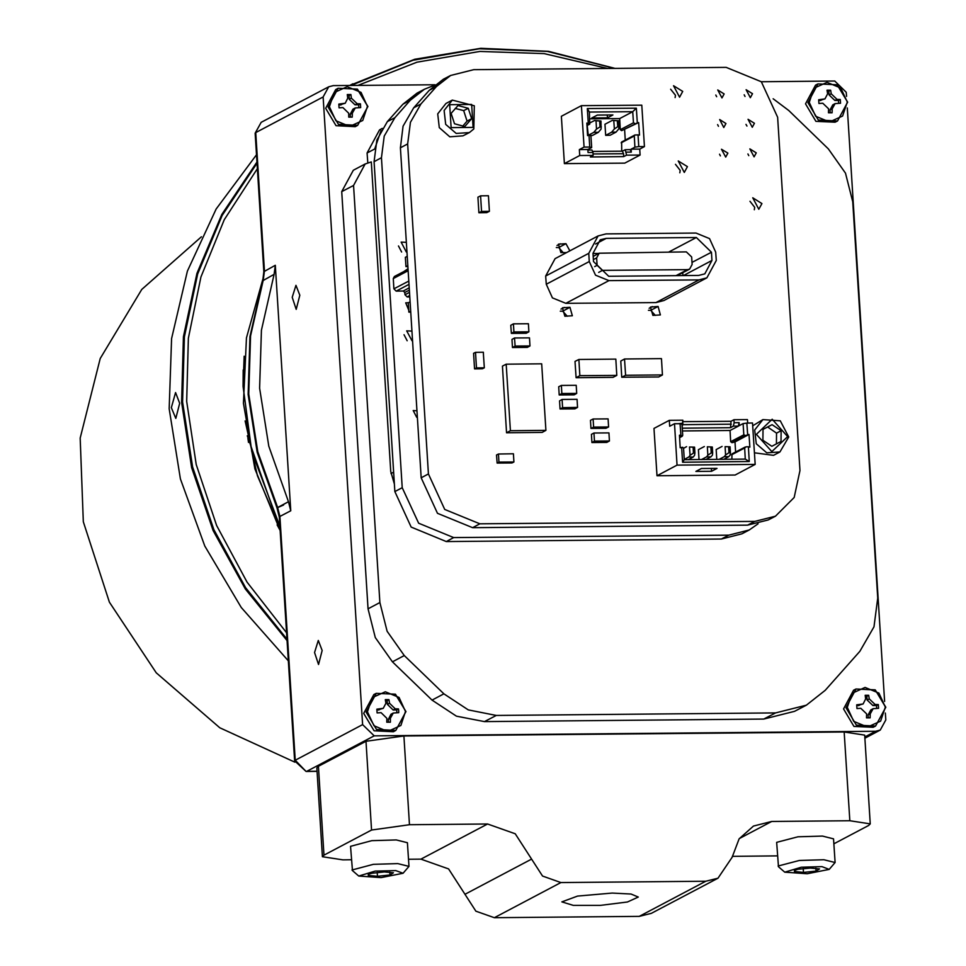 <?xml version="1.0" encoding="UTF-8"?>
<svg xmlns="http://www.w3.org/2000/svg" width="966" height="966" viewBox="0 0 966 966"><rect width="100%" height="100%" fill="white"/><g stroke="black" fill="none" stroke-linecap="round" stroke-linejoin="round"><path stroke-width="1.45" d="M452.281 100.15L445.894 103.519L437.707 113.891L439.313 127.669L449.782 136.786L462.955 135.892L469.343 132.523L456.157 133.417L445.7 124.312L444.094 110.535L452.281 100.15L474.27 105.765L473.871 128.961L469.343 132.523M473.147 127.391L471.662 104.437L449.625 104.678L451.11 127.633L473.147 127.391M471.625 118.733L468.256 108.289L458.017 105.584L451.146 113.336L454.527 123.793L464.767 126.486L471.625 118.733L468.256 108.289L458.017 105.584L451.146 113.336L454.527 123.793L464.767 126.486L471.625 118.733L467.097 121.124L463.728 110.667L455.264 108.446M462.654 126.135L467.097 121.124M463.728 110.667L468.256 108.289M762.886 419.582L780.25 420.79L788.763 436.994L779.948 451.955L766.763 452.849L756.306 443.732L754.7 429.955L762.886 419.582L752.731 425.704M754.434 452.776L773.561 455.324L779.948 451.955M787.616 436.572L772.172 419.268L756.378 434.362L771.822 451.665L787.616 436.572M781.083 430.691L772.112 424.642L763.007 429.423L762.899 440.242L771.882 446.292L780.975 441.51L781.083 430.691L772.112 424.642L763.007 429.423L762.899 440.242L771.882 446.292L780.975 441.51L781.083 430.691L776.555 433.082L767.572 427.032L763.007 429.423M776.447 443.901L776.555 433.082M767.572 427.032L772.112 424.642M318.406 766.328L323.996 855.103L322.439 856.733L316.86 767.958L318.406 766.328L365.981 741.248L403.909 735.971L409.487 824.759L487.613 824.046L515.192 833.803L542.53 876.077L560.908 882.586L494.302 917.7L639.202 916.372L705.808 881.27L560.908 882.586M409.487 824.759L371.572 830.023L365.981 741.248M323.996 855.103L371.572 830.023M322.439 856.733L342.882 859.861L351.395 859.788M494.302 917.7L475.924 911.192L448.574 868.905L420.995 859.148L408.509 859.269M777.485 855.9L732.3 856.311M705.808 881.27L717.943 878.227L651.338 913.341L639.202 916.372M717.943 878.227L732.156 857.337L739.135 838.862L753.468 826.002L771.665 821.45L849.79 820.738L844.199 731.962L864.642 735.09L870.233 823.865L849.79 820.738M403.909 735.971L844.199 731.962M870.233 823.865L868.675 825.495L833.875 843.837M612.202 893.079L577.571 896.037L561.826 901.894L573.285 905.383L600.429 905.42L627.357 901.978L638.297 897.076L630.979 894.081L612.202 893.079M829.178 869.352L835.047 862.493L833.561 838.826L822.38 836.025L797.904 836.761L776.64 842.4L778.524 866.743L784.803 872.153L807.178 873.699L829.178 869.352L821.969 866.671L801.285 867.166L784.803 872.153M835.047 862.493L823.877 859.692L799.401 860.428L778.125 866.079M797.844 869.328L794.45 870.438L794.414 871.489L803.519 872.37L816.077 871.078L819.518 868.917L810.402 868.036L797.844 869.328M795.416 869.992L794.414 871.489L803.519 872.37L816.077 871.078L819.518 868.917M803.277 868.494L803.519 872.37M815.896 868.192L816.077 871.078M403.088 873.252L408.956 866.381L407.471 842.714L396.289 839.913L371.813 840.649L350.549 846.288L352.433 870.644L358.712 876.041L381.087 877.587L403.088 873.252L395.879 870.559L375.194 871.054L358.712 876.041M408.956 866.381L397.787 863.592L373.299 864.316L352.035 869.968M371.753 873.216L368.348 874.327L368.312 875.377L377.428 876.259L389.986 874.979L393.416 872.817L384.311 871.936L371.753 873.216M369.314 873.88L368.312 875.377L377.428 876.259L389.986 874.979L393.416 872.817M377.187 872.383L377.428 876.259M389.805 872.081L389.986 874.979M257.379 168.567L224.233 219.801L200.952 276.976L188.31 338.197L186.728 401.421L196.255 464.549L216.577 525.468L247.03 582.148L286.576 632.718M607.59 68.417L544.136 53.553L479.812 51.464L416.986 62.21L357.988 85.419M280.152 530.612L254.903 468.836L243.468 403.317L246.499 337.834L263.79 275.624M247.308 435.763L280.043 528.909M277.17 524.936L280.14 530.491M286.987 639.226L245.654 587.678L213.8 529.585L192.548 466.976L182.622 401.989L184.361 336.905L197.716 273.97L222.228 215.37L257.028 163.121M350.9 85.479L412.989 60.23L479.39 48.747L547.42 51.488L614.316 68.357M288.339 660.816L241.198 607.457L204.744 545.971L180.425 478.846L169.219 408.775L171.598 338.583L187.44 271.096L216.13 209.018L256.509 154.85M287.083 640.76L245.328 589.019L213.148 530.612L191.679 467.616L181.656 402.218L183.443 336.723L196.967 273.402L221.769 214.488L256.956 162.034M349.692 85.491L414.68 59.276L480.766 48.3L548.386 51.367L614.823 68.357M171.393 407.628L175.607 392.51L179.616 403.305L175.836 418.423L171.393 407.628M435.086 84.706L333.282 85.636L328.657 86.795L323.175 97.011L362.661 724.633L374.192 735.814L875.643 731.238L880.268 730.079L885.762 719.863L885.327 713.029M884.602 701.449L847.254 107.951M846.53 96.371L846.264 92.241L834.733 81.059L761.28 81.736M299.871 295.282L295.958 285.284L292.191 297.323L296.176 309.301L299.871 295.282M322.221 650.432L318.297 640.434L314.53 652.473L318.514 664.451L322.221 650.432M290.766 510.76L275.322 265.276L274.163 274.356L261.436 330.239L259.6 388.235L268.729 446.135L288.472 501.716L290.766 510.76L279.886 516.496L277.592 507.452L257.85 451.871L248.721 393.971L250.556 335.963L263.283 280.092L264.442 271.011L255.736 132.559L323.175 97.011M367.744 162.831L367.116 153.014L374.651 149.054M381.075 130.507L374.663 148.945M382.343 128.406L379.566 129.867L367.116 153.014M385.482 700.616L387.1 700.604L387.342 704.359L393.102 709.95L396.712 709.913L398.535 708.947L398.668 710.819L398.765 712.715L393.307 713.077L390.433 718.257L390.336 722.194L386.738 722.218L386.823 718.293L381.063 712.703L377.126 712.908L376.885 709.153L383.26 708.295L385.881 703.26L385.313 699.674L388.924 699.638L389.491 703.224L395.251 708.815L398.535 708.947M376.957 710.095L383.26 708.295M393.307 713.077L391.037 714.285L388.284 719.392L388.465 722.194M396.881 712.618L396.712 709.913M387.1 700.604L388.924 699.638M367.478 711.797L372.176 697.73L385.265 691.801L399.091 697.476L405.539 711.447L400.854 725.514L387.764 731.443L373.939 725.768L367.478 711.797M405.841 711.519L395.384 694.24L376.233 693.347L395.456 694.18L405.949 711.604L395.782 730.441L376.547 729.487L366.162 712.075L376.233 693.347L373.818 694.614L363.747 713.343L374.132 730.755L393.367 731.709L395.782 730.441L405.853 711.713M865.282 696.232L866.913 696.22L867.154 699.976L872.914 705.566L876.524 705.53L878.336 704.576L878.48 706.448L878.577 708.332L873.119 708.706L870.245 713.874L870.149 717.81L866.538 717.847L866.635 713.91L860.863 708.32L856.927 708.525L856.697 704.769L863.073 703.924L865.693 698.877L865.125 695.291L868.736 695.254L869.291 698.841L875.063 704.431L878.336 704.576M856.77 705.711L863.073 703.924M873.119 708.706L870.849 709.901L868.096 715.009L868.277 717.823M876.693 708.247L876.524 705.53M866.913 696.22L868.736 695.254M847.291 707.414L851.988 693.347L865.077 687.418L878.903 693.105L885.351 707.064L880.666 721.143L867.565 727.072L853.751 721.385L847.291 707.414M853.63 690.231L843.56 708.959L853.944 726.384L873.179 727.326L875.594 726.058L885.665 707.329L875.281 689.917L856.045 688.963L845.975 707.692L856.359 725.104L875.594 726.058L885.762 707.221L875.256 689.796L856.045 688.963L853.63 690.231M827.222 91.166L828.84 91.142L829.082 94.909L834.853 100.488L838.452 100.464L840.275 99.498L840.408 101.37L840.505 103.265L835.047 103.628L832.173 108.808L832.076 112.732L828.478 112.768L828.562 108.844L822.803 103.253L818.866 103.459L818.625 99.703L825 98.846L827.62 93.811L827.053 90.224L830.663 90.188L831.231 93.774L836.991 99.365L840.275 99.498M818.697 100.645L825 98.846M835.047 103.628L832.777 104.823L830.023 109.943L830.205 112.744M838.621 103.169L838.452 100.464M828.84 91.142L830.663 90.188M809.218 102.348L813.915 88.28L827.005 82.352L840.831 88.027L847.291 101.998L842.593 116.065L829.504 121.994L815.678 116.318L809.218 102.348M847.58 102.058L837.124 84.791L817.973 83.885L837.196 84.718L847.689 102.154L837.522 120.979L818.299 120.038L807.914 102.613L817.973 83.885L815.558 85.165L805.487 103.893L815.872 121.305L835.107 122.259L837.522 120.979L847.593 102.251M347.41 95.537L349.04 95.525L349.269 99.281L355.041 104.871L358.652 104.835L360.463 103.881L360.596 105.753L360.704 107.637L355.246 108.011L352.361 113.191L352.276 117.115L348.666 117.152L348.762 113.215L342.99 107.637L339.054 107.842L338.825 104.074L345.188 103.229L347.808 98.182L347.241 94.596L350.851 94.571L351.419 98.158L357.179 103.736L360.463 103.881M338.897 105.016L345.188 103.229M355.246 108.011L352.964 109.206L350.223 114.314L350.392 117.127M358.821 107.552L358.652 104.835M349.04 95.525L350.851 94.571M329.418 106.731L334.103 92.651L347.205 86.723L361.018 92.41L367.478 106.381L362.781 120.448L349.692 126.377L335.866 120.69L329.418 106.731M367.768 106.441L357.311 89.174L338.16 88.268L357.384 89.101L367.877 106.538L357.722 125.363L338.486 124.421L328.102 106.997L338.16 88.268L335.745 89.548L325.687 108.277L336.071 125.689L355.307 126.643L357.722 125.363L367.78 106.634M394.357 483.93L390.735 471.565L371.258 161.89L365.136 163.991L353.604 185.436L379.843 602.579L387.149 631.293L404.319 655.54L443.853 693.854L468.293 709.938L496.258 715.395L484.413 721.638L456.447 716.18L432.019 700.096L392.486 661.782L375.303 637.536L368.01 608.822L341.759 191.679L353.29 170.233L365.136 163.991M806.429 705.132L794.583 711.374L763.756 719.09L775.601 712.848L806.429 705.132L825.23 690.376L859.909 651.386L874.013 626.849L877.696 598.039L852.761 201.809L845.467 173.095L828.285 148.849L788.751 110.535L773.162 98.786M775.601 712.848L496.258 715.395M763.756 719.09L484.413 721.638M243.191 370.002L243.046 386.364L251.764 451.629L279.886 526.385M245.11 420.922L257.451 475.815L280.019 528.462M244.181 356.164L243.046 386.364M410.683 312.09L408.811 312.103L408.22 302.853L410.043 301.899M407.821 266.592L405.949 266.604L405.358 257.354L407.181 256.401M408.811 312.103L410.622 311.149M405.949 266.604L407.761 265.65M408.533 302.696L405.696 302.853L408.666 309.832M758.117 523.838L749.302 529.936L728.714 535.104L453.67 537.615L418.604 523.174L402.254 487.709L381.498 157.736L384.263 136.134L394.84 117.731L410.369 100.271L424.485 89.198L434.446 85.249M416.901 410.84L413.182 410.526L416.744 417.264L417.276 416.914M411.878 331.096L406.71 330.831L411.951 340.793L412.47 340.479M406.3 242.321L401.119 242.055L406.372 252.017L406.891 251.703M749.302 529.936L741.876 533.848L721.3 539.016L446.256 541.528L411.19 527.086L394.84 491.622L374.084 161.648L376.837 140.046L387.426 121.644L402.955 104.183L417.058 93.11L424.485 89.198M407.205 340.769L404.042 334.767M401.615 251.993L398.451 245.992M569.795 250.81L565.967 243.698L558.469 244.205L560.848 252.633L566.45 252.573M706.883 277.87L663.823 300.559L655.938 302.539L565.883 303.36L552.48 297.854L546.213 284.294L545.693 276.01L555.064 258.586L598.111 235.885L606.008 233.905L696.051 233.084L709.467 238.602L715.721 252.15L716.241 260.446L706.883 277.87L698.998 279.85L608.942 280.671L595.539 275.153L589.272 261.605L588.753 253.309L598.111 235.885M569.976 307.321L562.478 307.828L564.856 316.256L572.355 315.749L569.976 307.321L562.707 311.161L560.316 311.173M658.027 306.524L650.529 307.031L652.907 315.447L660.406 314.94L658.027 306.524L650.758 310.352L648.379 310.376M562.115 399.453L559.495 400.842L560.014 408.98L574.927 408.835L577.535 407.459L577.028 399.32L562.115 399.453L562.623 407.592L577.535 407.459M483.507 355.234L484.304 367.817L482.396 368.819L474.584 368.891L473.618 353.351L475.514 352.349L483.326 352.276L483.519 355.234M489.376 211.312L486.755 212.689L478.955 212.761L477.977 197.233L480.585 195.844L488.398 195.772L489.376 211.312L481.563 211.385L480.585 195.844M579.31 149.633L579.685 155.55L593.172 155.429L590.323 156.927L623.698 156.625L626.548 155.128L640.047 154.995L624.7 163.085L564.337 163.64L561.355 116.294L581.46 105.692L584.068 147.122L579.31 149.633L587.835 149.549L591.639 147.544L589.743 147.073L589.006 135.288L590.057 135.168L590.938 136.375L591.639 147.544M479.836 523.85L444.758 509.432L428.385 473.98L407.616 143.97L410.381 122.356L420.959 103.966L436.487 86.505L450.603 75.433L473.714 69.637L726.239 67.33L761.305 81.76L777.69 117.2L799.92 470.587L794.209 497.43L775.432 516.17L754.844 521.338L479.836 523.85L472.567 527.678L437.489 513.26L421.116 477.82L400.347 147.798L403.112 126.196L413.69 107.794L429.218 90.333L443.334 79.26L450.603 75.433M687.418 166.599L678.253 160.924L684.302 172.383L687.418 166.599M727.833 153.123L721.481 149.187L725.671 157.144L727.833 153.123M761.933 203.524L752.78 197.849L758.817 209.308L761.933 203.524M725.973 123.539L719.61 119.591L723.812 127.56L725.973 123.539M682.684 91.432L673.531 85.757L679.569 97.228L682.684 91.432M724.114 93.944L717.75 89.995L721.952 97.964L724.114 93.944M756.245 152.869L749.882 148.921L754.084 156.89L756.245 152.869M752.514 93.678L746.163 89.741L750.353 97.711L752.514 93.678M754.386 123.274L748.022 119.337L752.224 127.295L754.386 123.274M656.952 475.779L677.057 465.177L755.17 464.465L735.066 475.067L656.952 475.779L653.97 428.433L669.317 420.343L682.805 420.222L682.177 426.634M621.766 377.283L658.691 376.945L662.495 374.941L625.57 375.279L621.766 377.283L620.74 361.006L624.543 359.002L661.468 358.664L662.495 374.941M506.208 364.146L502.405 366.15L506.595 432.732L542.107 432.406L545.911 430.401L541.721 363.82L506.208 364.146L510.398 430.727L545.911 430.401M579.878 375.702L578.851 359.424L575.048 361.429L576.074 377.706L612.999 377.368L616.803 375.363L579.878 375.702L576.074 377.706M513.429 323.851L510.821 325.24L511.328 333.379L526.241 333.234L528.861 331.857L528.342 323.719L513.429 323.851L513.948 331.99L528.861 331.857M514.54 338.003L511.932 339.38L512.439 347.519L527.351 347.374L529.972 345.997L529.453 337.858L514.54 338.003L515.059 346.13L529.972 345.997M513.912 461.965L512.004 462.968L497.092 463.1L496.584 454.962L498.492 453.96L513.405 453.827L513.912 461.965L498.999 462.098L498.492 453.96M561.318 385.41L558.698 386.798L559.205 394.937L574.13 394.792L576.738 393.416L576.231 385.277L561.318 385.41L561.826 393.548L576.738 393.416M593.124 418.966L590.504 420.343L591.011 428.481L605.923 428.349L608.544 426.972L608.037 418.833L593.124 418.966L593.631 427.105L608.544 426.972M593.993 432.997L591.373 434.374L591.88 442.513L606.793 442.38L609.413 440.991L608.906 432.853L593.993 432.997L594.501 441.136L609.413 440.991M775.432 516.17L768.163 520.01L747.563 525.166L472.567 527.678M567.235 316.232L562.707 311.161M655.298 315.423L650.758 310.352M563.226 252.609L558.698 247.537L556.319 247.55M679.859 172.781L680.136 170.427L675.427 164.365M720.382 155.912L719.501 154.246M754.374 209.707L754.651 207.352L749.942 201.29M718.523 126.329L717.641 124.662M675.137 97.614L675.415 95.272L670.694 89.198M716.651 96.733L715.782 95.066M748.783 155.659L747.901 153.992M745.064 96.467L744.182 94.801M746.923 126.063L746.042 124.397M625.57 375.279L624.543 359.002M403.667 271.639L407.954 268.753M409.729 296.888L407.205 296.912L404.935 294.715L404.802 292.493L403.281 291.032L396.181 291.092L393.911 288.894L393.271 278.594L394.382 276.53L408.002 269.357M698.708 275.407L704.782 273.885L711.99 260.482L711.459 252.198L696.329 237.527L606.286 238.348L600.212 239.87L593.015 253.273L593.535 261.557L608.665 276.228L698.708 275.407M682.95 275.551L682.769 272.714M579.685 155.55L564.337 163.64M581.46 105.692L641.822 105.149L644.431 146.578L639.673 149.078L640.047 154.995M607.276 114.954L607.457 117.792L591.832 117.924L597.302 115.051L612.927 114.906L607.457 117.792M589.405 112.032L587.328 108.603L588.258 123.346L589.791 124.046L589.405 112.032L632.718 111.645L619.641 118.54L589.828 118.806M620.341 129.71L633.43 122.815L632.718 111.645L636.328 108.156L637.258 122.899L621.621 130.712L620.341 129.71L619.641 118.54M587.328 108.603L636.328 108.156M644.431 146.578L638.755 146.627L638.007 134.842L639.456 135.168L638.659 122.537L637.258 122.899M584.068 147.122L589.743 147.073M588.258 123.346L586.809 123.02L587.606 135.651L589.006 135.288M638.659 122.537L621.621 130.712M625.256 140.058L624.616 129.939M638.007 134.842L634.94 134.938L634.251 135.977L634.952 147.158L631.148 149.162L639.673 149.078M633.43 122.815L635.121 123.6M638.755 146.627L634.952 147.158M621.693 151.215L621.669 141.942L634.891 134.974M605.634 135.325L611.575 132.185L614.316 128.913L613.796 120.533L612.311 120.339L604.933 124.228L605.634 135.325L610.174 135.276L616.127 132.149L618.868 128.864L618.759 120.774L617.334 120.786L617.709 126.703L619.134 126.691M587.243 125.387L588.258 135.482M590.6 135.457L592.424 135.445L598.365 132.306L601.118 129.033L601.009 120.931L599.584 120.955L599.958 126.872L601.383 126.86M587.859 150.044L591.856 150.008L592.991 152.471L588.016 152.519L587.835 149.549M592.532 151.481L622.37 151.215L625.231 149.706L630.194 149.658L631.341 152.121L631.148 149.162M593.172 155.429L592.991 152.471M622.37 151.215L623.517 153.666L593.088 153.944M623.698 156.625L623.517 153.666M626.548 155.128L625.231 149.706M626.366 152.169L631.341 152.121M612.311 120.339L618.759 120.774M614.316 128.913L617.709 126.703M611.575 132.185L616.127 132.149M613.796 120.533L617.334 120.786M590.081 122.851L594.549 120.496L596.046 120.702L596.565 129.07L599.958 126.872M587.883 135.482L593.824 132.354L596.565 129.07M594.549 120.496L601.009 120.931M593.824 132.354L598.365 132.306M596.046 120.702L599.584 120.955M728.968 452.74L730.381 452.728L730.018 446.799L728.593 446.823L728.968 452.74L725.575 455.022L725.055 446.654L728.593 446.823M711.205 452.897L712.63 452.885L712.256 446.968L710.843 446.98L711.205 452.897L707.824 455.179L707.293 446.811L710.843 446.98M693.455 453.066L694.88 453.042L694.506 447.125L693.081 447.137L693.455 453.066L690.074 455.348L689.543 446.98L693.081 447.137M719.199 459.369L724.21 456.725L728.75 456.689L730.127 454.986L730.381 452.728M725.055 446.654L730.018 446.799M724.21 456.725L725.575 455.022M701.449 459.526L706.46 456.882L711 456.846L712.365 455.143L712.63 452.885M707.293 446.811L712.256 446.968M706.46 456.882L707.824 455.179M689.543 446.98L694.506 447.125M684.23 459.405L688.698 457.051L693.25 457.003L694.614 455.3L694.88 453.042M688.698 457.051L690.074 455.348M723.751 459.321L728.75 456.689M716.76 459.393L716.144 449.516L722.085 446.377M705.989 459.49L711 456.846M699.01 459.55L698.382 449.673L704.335 446.546M688.239 459.647L693.25 457.003M683.53 448.309L686.572 446.703M745.329 459.128L749.302 461.555L748.372 446.811L746.187 446.715L744.617 447.958L745.329 459.128L684.254 459.683L683.554 448.514L682.672 447.306L680.221 447.777L679.424 435.147L680.873 435.485L680.124 423.7L682.02 424.171L682.721 435.34L679.569 437.417M731.817 459.248L732.047 453.911L745.257 446.956M735.621 452.028L734.993 441.909L731.999 442.682L730.707 441.679L730.006 430.51L682.443 430.945M730.006 430.51L738.338 426.127L739.099 422.661L739.28 425.62L743.096 423.615L743.796 434.785L745.486 435.569L731.999 442.682M747.648 423.084L747.43 419.63L733.943 419.751L731.081 421.248L730.501 427.672L682.262 428.119M731.274 424.219L682.672 424.654M738.338 426.127L733.363 426.175L730.501 427.672M682.998 423.18L678.06 423.712M739.099 422.661L734.124 422.71L733.363 426.175M684.254 459.683L682.551 462.171L681.622 447.427M749.302 461.555L682.551 462.171M748.372 446.811L749.821 447.149L749.024 434.519L734.993 441.909M749.024 434.519L745.486 435.569M743.096 423.615L746.887 423.084L747.624 434.869M680.873 435.485L681.972 436.149M680.124 423.7L674.449 423.748L669.692 426.26L669.317 420.343M733.943 419.751L734.124 422.71M731.081 421.248L682.902 421.695M755.17 464.465L752.562 423.036L746.887 423.084M711.556 471.275L717.026 468.389L701.401 468.534L695.931 471.42L711.556 471.275L711.374 468.438M677.057 465.177L674.449 423.748M506.595 432.732L510.398 430.727M578.851 359.424L615.789 359.086L616.803 375.363M478.955 212.761L481.563 211.385M511.328 333.379L513.948 331.99M512.439 347.519L515.059 346.13M484.304 367.817L476.492 367.889L475.514 352.349M474.584 368.891L476.492 367.889M497.092 463.1L498.999 462.098M560.014 408.98L562.623 407.592M559.205 394.937L561.826 393.548M591.011 428.481L593.631 427.105M591.88 442.513L594.501 441.136M598.678 253.454L593.027 253.503M687.502 269.635L689.627 269.103L692.151 264.406L691.68 257.004L686.391 251.872L599.186 253.189L596.662 257.874L597.133 265.276L602.434 270.408L687.502 269.635L676.164 275.612M247.876 438.262L248.516 442.368M294.811 762.222L219.789 727.748L156.214 672.879L109.436 602.229L83.378 521.725L80.238 438.129L100.283 358.471L141.821 289.45L201.351 236.839M420.995 859.148L487.613 824.046M771.665 821.45L739.425 838.452M464.984 894.274L531.59 859.172M864.763 736.973L875.643 731.238M317.065 771.266L306.753 771.351L374.192 735.814M317.077 771.411L306.15 771.52L295.222 760.182L362.661 724.633M275.322 265.276L263.863 271.627L255.145 133.175L261.231 122.344L328.657 86.795M279.307 517.112L294.63 760.797L295.222 760.182L279.886 516.496L279.307 517.112L276.94 507.838L288.472 501.716M390.94 473.606L393.621 472.193M387.342 704.359L389.491 703.224M378.672 710.07L380.821 708.947M393.102 709.95L395.251 708.815M388.284 719.392L390.433 718.257M867.154 699.976L869.291 698.841M858.484 705.699L860.634 704.564M872.914 705.566L875.063 704.431M868.096 715.009L870.245 713.874M829.082 94.909L831.231 93.774M820.412 100.621L822.561 99.498M834.853 100.488L836.991 99.365M830.023 109.943L832.173 108.808M349.269 99.281L351.419 98.158M340.612 105.004L342.749 103.869M355.041 104.871L357.179 103.736M350.223 114.314L352.361 113.191M443.853 693.854L432.019 700.096M392.486 661.782L404.319 655.54M368.01 608.822L379.843 602.579M341.759 191.679L353.604 185.436M274.163 274.356L262.704 280.695L263.863 271.627M283.69 504.952L276.94 507.838L257.234 452.366L248.129 394.539L249.977 336.579L262.704 280.695M394.84 491.622L402.254 487.709M374.084 161.648L381.498 157.736M387.426 121.644L394.84 117.731M402.955 104.183L410.369 100.271M721.3 539.016L728.714 535.104M446.256 541.528L453.67 537.615M393.271 278.594L408.087 270.782M393.911 288.894L408.739 281.082M396.181 291.092L408.944 284.366M403.281 291.032L409.161 287.928M404.802 292.493L409.306 290.126M404.935 294.715L409.439 292.336M407.205 296.912L409.644 295.632M683.409 275.539L711.99 260.482M692.03 262.438L711.459 252.198M668.81 252.029L696.329 237.527M595.527 244.012L606.286 238.348M655.938 302.539L698.998 279.85M545.693 276.01L588.753 253.309M546.213 284.294L589.272 261.605M565.883 303.36L608.942 280.671M589.357 124.01L586.954 125.278M621.174 142.883L634.251 135.977M421.116 477.82L428.385 473.98M400.347 147.798L407.616 143.97M413.69 107.794L420.959 103.966M429.218 90.333L436.487 86.505M747.563 525.166L754.844 521.338M561.065 309.072L564.289 307.369M649.128 308.275L652.352 306.572M558.698 247.537L565.967 243.698M557.068 245.449L560.292 243.746M731.54 454.853L744.617 447.958M730.707 441.679L743.796 434.785M499.941 463.076L501.837 462.074M509.167 462.992L511.074 461.99M594.682 266.568L597.133 265.276M596.662 257.874L593.402 259.588M598.739 272.352L602.434 270.408M352.771 83.849L349.656 85.491M864.836 738.205L880.268 730.079M261.231 122.344L255.145 133.175M294.63 760.797L306.15 771.52M586.978 125.532L589.731 124.083M679.581 437.67L682.346 436.209M677.299 275.6L689.627 269.103M593.209 256.34L599.186 253.189"/></g></svg>
